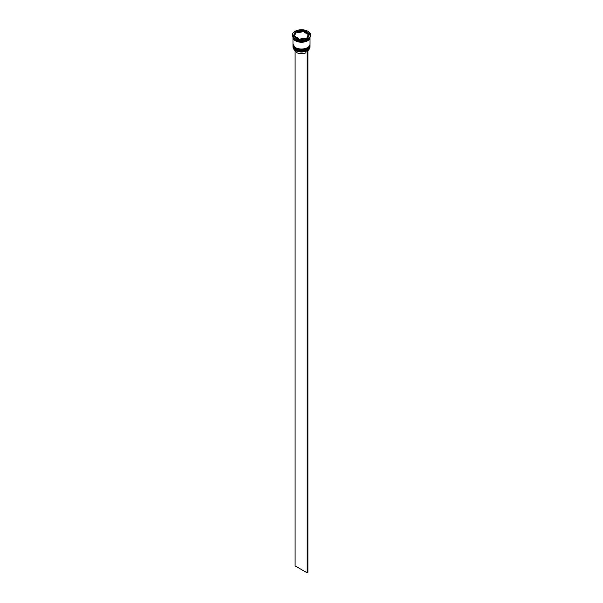 <?xml version="1.0" encoding="UTF-8"?>
<svg xmlns="http://www.w3.org/2000/svg" width="603" height="603" viewBox="0 0 603 603"><rect width="100%" height="100%" fill="white"/><g stroke="black" fill="none" stroke-linecap="round" stroke-linejoin="round"><path stroke-width="0.9" d="M307.492 50.577A8.419 4.862 180 0 1 307.455 50.599A8.419 4.862 180 0 1 307.063 50.81A8.419 4.862 180 0 1 295.545 50.599L295.47 50.554A8.525 4.922 0 0 0 307.53 50.554A8.525 4.922 0 0 0 310.025 47.072L310.025 46.288A8.525 4.922 180 0 1 304.764 50.84A8.525 4.922 180 0 1 295.47 49.77A8.525 4.922 180 0 1 292.975 46.288A8.525 4.922 180 0 1 292.99 46.032M310.01 44.728A8.525 4.922 180 0 1 310.025 44.984A8.525 4.922 180 0 1 304.764 49.529A8.525 4.922 180 0 1 295.47 48.466A8.525 4.922 180 0 1 292.975 44.984A8.525 4.922 180 0 1 292.99 44.728M292.44 34.982A9.06 5.231 0 0 0 295.093 38.675A9.06 5.231 0 0 0 304.967 39.813A9.06 5.231 0 0 0 310.56 34.982A9.06 5.231 0 0 0 307.907 31.281A9.06 5.231 0 0 0 298.033 30.15A9.06 5.231 0 0 0 292.44 34.982L292.44 35.592A9.06 5.231 0 0 0 295.093 39.285L295.47 39.504A8.525 4.922 0 0 0 307.53 39.504A8.525 4.922 0 0 0 307.711 39.399M295.47 39.504L295.093 39.285A9.06 5.231 0 0 0 307.907 39.285A9.06 5.231 0 0 0 310.56 35.592L310.56 34.982M292.983 45.202A8.525 4.922 0 0 0 292.975 45.421A8.525 4.922 0 0 0 295.47 48.903A8.525 4.922 0 0 0 304.764 49.966A8.525 4.922 0 0 0 310.025 45.421A8.525 4.922 0 0 0 310.017 45.202M295.47 47.599A8.525 4.922 0 0 0 304.764 48.662A8.525 4.922 0 0 0 310.025 44.117L310.025 37.356A8.525 4.922 0 0 1 304.741 41.878A8.525 4.922 0 0 1 295.47 40.808A8.525 4.922 0 0 1 292.975 37.356L292.975 44.117A8.525 4.922 0 0 0 295.47 47.599M293.028 37.439A8.525 4.922 0 0 0 295.47 40.378A8.525 4.922 0 0 0 304.319 41.539A8.525 4.922 0 0 0 309.972 37.439M309.497 34.379L307.907 33.459A6.927 3.995 0 0 0 306.399 32.155A6.927 3.995 0 0 0 304.138 31.281L302.42 31.25M304.138 32.155L304.138 31.281L307.907 33.459L307.907 34.326L304.138 32.155M294.694 50.041A6.821 3.935 0 0 0 296.676 52.551A6.821 3.935 0 0 0 305.932 52.763L305.932 51.293M295.545 50.599L295.47 50.554A8.525 4.922 0 0 1 292.975 47.072L292.975 46.288M300.58 39.579L300.58 38.946A6.927 3.995 0 0 0 305.729 38.147L305.729 38.788M295.093 37.371L295.093 36.504A6.927 3.995 0 0 0 298.862 38.675L298.862 39.549M296.013 32.539A6.927 3.995 0 0 0 294.573 34.982A6.927 3.995 0 0 0 294.633 35.509L296.013 32.539L294.633 35.509M294.573 34.982L294.573 35.848A6.927 3.995 0 0 0 294.633 36.384M302.42 31.017A6.927 3.995 0 0 0 297.271 31.816L297.271 32.683L302.42 31.891L302.42 31.017L297.271 31.816M300.58 38.946L305.729 38.147M295.093 36.504L298.862 38.675M299.269 39.783L307.59 38.494L309.821 33.693L303.731 30.18L295.41 31.462L293.179 36.27L299.269 39.783M297.271 32.049L295.41 32.336L293.503 36.451M295.41 32.336L295.41 31.462M303.731 31.047L303.731 30.18M306.987 37.424L306.987 38.291A6.927 3.995 0 0 0 308.427 35.848L308.427 34.982A6.927 3.995 0 0 0 308.367 34.454L306.987 37.424A6.927 3.995 0 0 0 308.427 34.982M307.907 51.127A6.821 3.935 0 0 0 308.306 50.041M307.824 50.373L307.063 50.81M295.093 51.127L295.093 565.893L307.153 572.85L307.907 572.413L307.907 50.426M307.153 50.856L307.153 572.85M307.409 49.31A8.201 4.734 180 0 1 295.696 49.378M292.975 45.722A8.525 4.922 0 0 0 292.975 45.768A8.525 4.922 0 0 0 295.47 49.25A8.525 4.922 0 0 0 304.764 50.313A8.525 4.922 0 0 0 310.025 45.768A8.525 4.922 0 0 0 310.025 45.722M310.017 45.549A8.525 4.922 180 0 1 310.025 45.685A8.525 4.922 180 0 1 304.764 50.23A8.525 4.922 180 0 1 295.47 49.16A8.525 4.922 180 0 1 292.975 45.685A8.525 4.922 180 0 1 292.983 45.549L295.538 49.393C300.43 52.506 310.364 50.17 310.025 45.768L310.025 45.549M307.409 48.006A8.201 4.734 180 0 1 295.696 48.074M292.975 44.418A8.525 4.922 0 0 0 292.975 44.464A8.525 4.922 0 0 0 295.47 47.946A8.525 4.922 0 0 0 304.764 49.009A8.525 4.922 0 0 0 310.025 44.464A8.525 4.922 0 0 0 310.025 44.418M310.017 44.245A8.525 4.922 180 0 1 310.025 44.373A8.525 4.922 180 0 1 304.764 48.926A8.525 4.922 180 0 1 295.47 47.856A8.525 4.922 180 0 1 292.975 44.373A8.525 4.922 180 0 1 292.983 44.245L295.538 48.089C300.43 51.202 310.364 48.866 310.025 44.464L310.025 44.245M309.965 37.461A8.472 4.892 180 0 1 304.636 41.871A8.472 4.892 180 0 1 295.508 40.785A8.472 4.892 180 0 1 293.035 37.461M307.53 39.504L307.907 39.285M310.025 45.421L310.025 44.984M292.975 45.421L292.975 44.984"/></g></svg>
